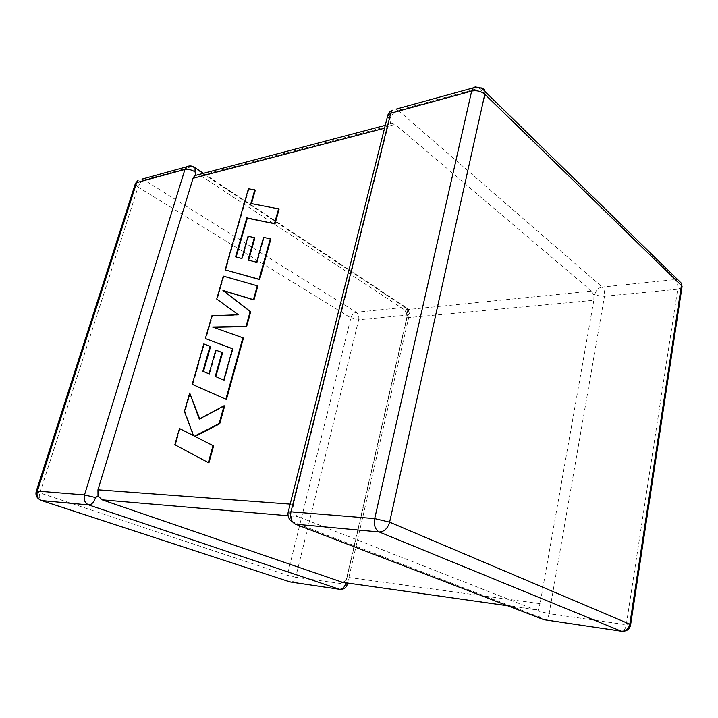 <?xml version="1.0" encoding="UTF-8"?>
<svg xmlns="http://www.w3.org/2000/svg" width="718" height="718" viewBox="0 0 718 718"><rect width="100%" height="100%" fill="white"/><g stroke="black" fill="none" stroke-linecap="round" stroke-linejoin="round"><path stroke-width="0.54" stroke-dasharray="3.59 2.69" d="M347.27 584.398L295.699 577.29L358.677 319.77L407.348 315.121L409.52 313.963L408.237 312.285L406.603 313.201L406.98 317.751L347.117 577.281L344.649 581.302L342.558 582.325M345.304 582.72L344.649 581.302M594.953 293.985C595.994 290.135 598.417 287.828 602.222 287.065L398.167 110.312L478.906 88.197L675.521 279.544L602.222 287.065C604.188 289.21 604.942 292.271 604.475 296.265L677.693 289.255L626.275 624.732L549.126 613.666L604.475 296.265C600.544 296.444 597.367 295.69 594.953 293.985L593.903 294.963L591.551 291.095L404.575 309.871L200.501 175.461L395.079 124.402L390.942 123.272L389.327 124.286L387.684 127.391L293.402 504.359L294.003 511.925L297.799 516.592L288.097 515.757M195.843 174.842L200.501 175.461M406.98 317.751L593.84 300.295L540.062 603.676L347.117 577.281M630.61 624.929L626.275 624.732C625.665 628.169 624.498 630.323 622.784 631.185L545.456 619.697C547.251 618.907 548.48 616.897 549.126 613.666L538.724 611.18L538.231 608.559L540.062 603.676M591.551 291.095L395.079 124.402M507.662 605.768L534.722 609.609L297.799 516.592M387.63 115.894L390.942 123.272M288.151 512.185L291.014 513.926L294.003 511.925M534.722 609.609L536.418 609.636L538.231 608.559M593.84 300.295L593.903 294.963M404.575 309.871L406.603 313.201M235.567 256.856L236.132 256.999M279.131 208.983L251.462 203.616M250.887 203.508L251.39 203.849M255.294 190.18L248.922 189.121L225.631 270.174M248.419 188.78L248.922 189.121M270.785 239.166L264.071 237.703L257.143 262.555L248.599 260.203M263.551 237.371L264.071 237.703M256.613 262.232L257.143 262.555M248.033 260.06L248.554 260.383M254.863 237.963L248.581 236.563L242.28 258.794L236.087 257.17M248.069 236.231L248.581 236.563M241.76 258.48L242.28 258.794M223.316 276.116L223.837 276.421L217.249 299.343L238.906 315.067L212.447 316.046L205.904 338.824M216.719 299.047L217.249 299.343M238.367 314.762L238.906 315.067M211.918 315.758L212.447 316.046M232.488 348.777L233.054 348.993L224.339 380.28L215.247 376.474M232.506 348.706L233.054 348.993M223.774 380.01L224.339 380.28M222.553 352.762L216.324 350.393L209.584 374.168L203.454 371.52M215.777 350.106L216.324 350.393M209.028 373.89L209.584 374.168M202.889 371.278L203.445 371.547M210.58 346.543L204.361 344.2L192.765 384.57M203.813 343.922L204.361 344.2M243.429 338.079L213.399 327.309M212.609 327.031L213.147 327.318M257.798 286.114L223.837 276.421M174.833 444.729L208.902 462.922M224.644 405.984L199.855 419.303L199.685 418.827M199.281 419.043L199.855 419.303M190.252 393.302L184.975 411.674L194.013 435.853L193.411 435.548M184.409 411.423L184.975 411.674M193.438 435.611L194.013 435.853M180.065 428.754L175.407 444.963M203.481 173.316L407.86 308.668L404.97 307.304L356.281 312.294L144.067 179.913L192.415 166.666L404.97 307.304C407.097 309.09 407.887 311.693 407.348 315.121L345.214 584.398C344.505 587.1 343.186 588.76 341.256 589.361L291.723 582.002C293.653 581.436 294.972 579.866 295.699 577.29L287.317 575.289L39.885 492.925L138.062 187.084L350.878 317.912L287.317 575.289C286.751 577.9 287.164 579.884 288.537 581.239L40.172 499.872C39.05 498.391 38.96 496.075 39.885 492.925L36.25 491.256M191.123 166.011L193.097 166.549M347.584 583.043L409.52 313.963L407.86 308.668L408.237 312.285M387.684 127.391L384.534 128.217M290.18 504.117L293.402 504.359M473.153 87.901C474.849 86.16 476.77 86.259 478.906 88.197L480.557 87.928M681.92 287.514L677.693 289.255C678.115 285.064 677.397 281.824 675.521 279.544L677.729 279.679M396.103 109.118L398.167 110.312C394.002 111.882 391.148 115.024 389.596 119.744M295.448 524.185L291.58 521.465L291.014 513.926M623.17 631.203L622.578 631.257M541.578 618.808L539.981 617.256L538.724 611.18M291.58 521.465L539.981 617.256L544.836 619.831M142.02 179.105L144.067 179.913C141.482 180.954 139.48 183.341 138.062 187.084L135.316 183.763M41.5 500.554L39.813 499.692M350.878 317.912C351.901 314.735 353.705 312.868 356.281 312.294C358.435 313.999 359.224 316.494 358.677 319.77L350.878 317.912M289.103 581.625L291.059 582.083M339.56 589.298L341.256 589.361M343.186 582.226L536.418 609.636M385.252 125.354L389.327 124.286"/><path stroke-width="1.08" d="M95.593 497.583C93.87 502.277 91.59 504.727 88.745 504.951L41.5 500.554L290.009 581.93L339.56 589.298L88.745 504.951C84.868 503.13 83.459 499.791 84.5 494.935L184.921 169.43L136.644 182.614L37.354 491.094L84.5 494.935L95.593 497.583L98.007 495.959L97.953 489.829L290.18 504.117M342.558 582.325L102.144 499.836L98.007 495.959M347.584 583.043L347.27 584.398L345.654 583.617L345.304 582.72M193.097 166.549L195.108 167.77L195.009 171.844L195.843 174.842L194.623 175.65L385.252 125.354M384.534 128.217L193.043 178.288L194.623 175.65M193.043 178.288L97.953 489.829M236.132 256.999L247.306 218.173L275.021 223.837L279.131 208.983L250.887 203.508L254.791 189.839L255.294 190.18L251.462 203.616M254.791 189.839L248.419 188.78L225.111 269.869L259.072 279.266L270.264 238.834L263.551 237.371L256.613 262.232L248.033 260.06L254.343 237.64L248.069 236.231L241.76 258.48L235.567 256.856L246.795 217.85L247.306 218.173M246.795 217.85L275.021 223.837M274.509 223.495L278.62 208.633M225.111 269.869L259.602 279.589L270.785 239.166L270.264 238.834M259.072 279.266L259.602 279.589M248.599 260.203L254.863 237.963L254.343 237.64M205.366 338.546L232.506 348.706L223.774 380.01L215.247 376.474L222.006 352.484L215.777 350.106L209.028 373.89L202.889 371.278L210.033 346.264L203.813 343.922L192.2 384.309L225.874 399.235L242.881 337.783L212.609 327.031L246.059 326.295L250.151 311.522L222.939 290.422L253.427 299.675L257.268 285.8L223.316 276.116L216.719 299.047L238.367 314.762L211.918 315.758L205.366 338.546L232.488 348.777M215.822 376.708L222.553 352.762L222.006 352.484M203.454 371.52L210.58 346.543L210.033 346.264M192.2 384.309L226.439 399.504L243.429 338.079L242.881 337.783M225.874 399.235L226.439 399.504M213.399 327.309L246.606 326.591L250.69 311.818L223.469 290.727L253.966 299.98L257.798 286.114L257.268 285.8M246.059 326.295L246.606 326.591M250.151 311.522L250.69 311.818M222.939 290.422L223.469 290.727M253.427 299.675L253.966 299.98M189.696 393.042L184.409 411.423L193.438 435.611L179.491 428.511L174.833 444.729L208.902 462.922L213.605 445.905L195.009 436.436L219.726 423.791L224.644 405.984L224.079 405.724L199.281 419.043L189.696 393.042L199.685 418.827M208.319 462.688L213.031 445.663L213.605 445.905M213.031 445.663L195.009 436.436M194.434 436.194L219.152 423.539L219.726 423.791M219.152 423.539L224.079 405.724M193.411 435.548L179.491 428.511M341.427 582.163L507.662 605.768M288.097 515.757L102.144 499.836M295.448 524.185L543.849 619.679L621.25 631.194L379.167 531.966L295.448 524.185C291.418 521.986 289.928 517.849 290.978 511.781L374.697 518.611L471.654 91.105L390.727 113.211L290.978 511.781L288.151 512.185C287.496 515.802 288.636 518.899 291.58 521.465M630.61 624.929L629.812 624.184L681.409 285.513L484.812 94.255L389.605 522.165L629.812 624.184C628.609 629.031 625.755 631.364 621.25 631.194L622.578 631.257M389.605 522.165L374.697 518.611C373.674 525.181 375.164 529.633 379.167 531.966C384.202 531.787 387.675 528.52 389.605 522.165M473.153 87.901L471.654 91.105C476.671 90.154 481.06 91.195 484.812 94.255L484.955 91.482C481.832 87.542 477.901 86.348 473.153 87.901L396.103 109.118M480.557 87.928C483.035 87.919 484.497 89.104 484.955 91.482L681.319 283.188L681.92 287.514M677.729 279.679L681.319 283.188L682.064 286.563L630.637 624.651C629.937 628.78 627.442 630.969 623.17 631.203M390.727 113.211L392.261 110.177C389.793 111.371 388.25 113.282 387.63 115.894L390.727 113.211M544.836 619.831L541.578 618.808M135.316 183.763L138.197 180.155L135.424 183.44L36.25 491.256M41.5 500.554C37.704 498.822 36.322 495.671 37.354 491.094L36.286 491.166C35.308 494.828 36.483 497.664 39.813 499.692M142.02 179.105L186.483 166.854L184.921 169.43C188.008 168.901 191.374 169.708 195.009 171.844M191.123 166.011L186.483 166.854C189.462 165.4 192.343 165.705 195.108 167.77L203.481 173.316M291.059 582.083L289.103 581.625M345.654 583.617C344.478 587.432 342.45 589.325 339.56 589.298M242.334 233.296L242.846 233.619M387.63 115.894L288.151 512.185M341.256 589.361C344.398 589.083 346.408 587.432 347.27 584.398"/></g></svg>
